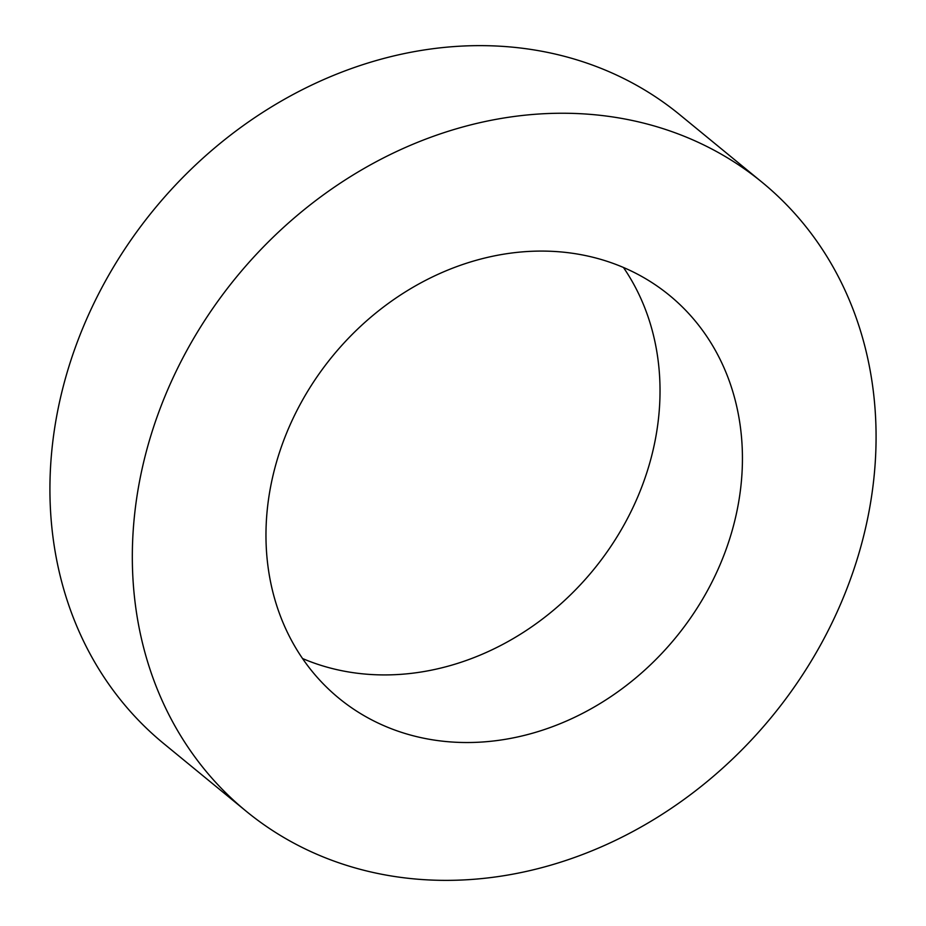 <?xml version="1.0" encoding="UTF-8"?>
<svg xmlns="http://www.w3.org/2000/svg" width="926" height="926" viewBox="0 0 926 926"><rect width="100%" height="100%" fill="white"/><g stroke="black" fill="none" stroke-linecap="round" stroke-linejoin="round"><path stroke-width="1.39" d="M246.2 811.245L163.798 743.636A406.734 346.405 -50.6 0 1 104.603 282.569A406.734 346.405 -50.6 0 1 679.8 114.755L762.202 182.364A406.734 346.405 -50.6 0 1 821.397 643.431A406.734 346.405 -50.6 0 1 246.2 811.245A406.734 346.405 -50.6 0 1 187.006 350.178A406.734 346.405 -50.6 0 1 762.202 182.364M707.406 590.742A260.565 221.916 -50.6 0 1 338.916 698.239A260.565 221.916 -50.6 0 1 300.996 402.868A260.565 221.916 -50.6 0 1 669.486 295.371A260.565 221.916 -50.6 0 1 707.406 590.742M623.441 267.464A260.565 221.916 -50.6 0 1 625.004 523.132A260.565 221.916 -50.6 0 1 302.559 658.536"/></g></svg>
